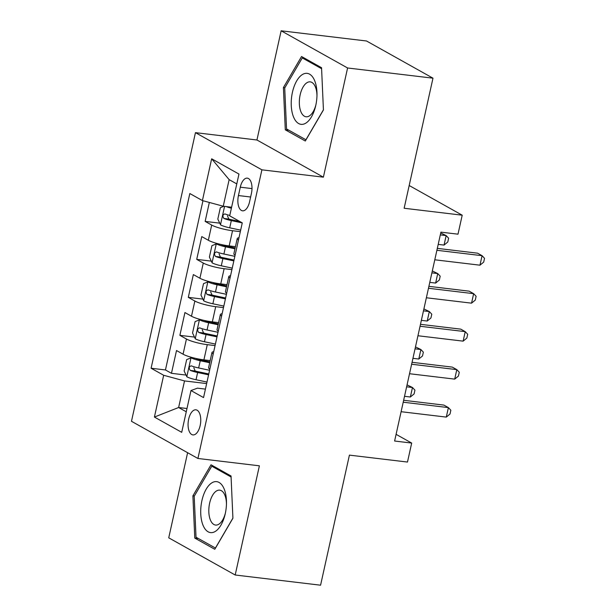 <?xml version="1.0" encoding="UTF-8"?>
<svg xmlns="http://www.w3.org/2000/svg" width="616" height="616" viewBox="0 0 616 616"><rect width="100%" height="100%" fill="white"/><g stroke="black" fill="none" stroke-linecap="round" stroke-linejoin="round"><path stroke-width="0.92" d="M200.161 425.571A12.636 6.214 -83.2 0 0 195.911 409.809A12.636 6.214 -83.2 0 0 188.665 419.142A12.636 6.214 -83.2 0 0 192.916 434.911A12.636 6.214 -83.2 0 0 200.161 425.571M187.611 452.706L168.738 537.822L235.189 575.005L320.574 585.2L349.418 455.124L407.484 462.054L411.688 443.066L396.096 434.342M195.457 132.648L131.47 421.29L197.913 458.473L261.9 169.831L195.457 132.648L256.941 139.994L323.385 177.169L347.593 67.983L281.142 30.8L256.941 139.994M281.142 30.8L366.535 40.995L432.979 78.178L404.142 208.254L462.208 215.192L409.186 185.516M347.593 67.983L432.979 78.178M209.34 202.448L205.143 221.406L219.735 223.146M235.435 246.662L229.175 245.915A15.8 2.733 -167.5 0 1 208.331 240.263L201.771 236.598L196.72 259.382L211.319 261.122M227.011 284.638L220.751 283.891A15.8 2.733 12.5 0 1 199.907 278.24L193.355 274.574L188.304 297.359L202.895 299.106M218.595 322.622L212.335 321.875A15.8 2.733 12.5 0 1 191.491 316.224L184.931 312.551L179.88 335.343L194.479 337.083M462.208 215.192L457.996 234.18L440.917 232.14L394.61 441.025L411.688 443.066M240.286 187.195L238.438 195.549A12.243 6.014 -83.2 0 0 242.55 210.818A12.243 6.014 -83.2 0 0 249.572 201.779L251.42 193.424A12.243 6.014 -83.2 0 0 247.309 178.147A12.243 6.014 -83.2 0 0 240.286 187.195L251.998 188.588M205.413 389.112L197.443 388.157L190.968 390.552L203.542 397.582L242.273 222.876L229.699 215.846L238.962 174.066L211.665 158.789L202.402 200.57L189.828 193.54L151.097 368.237L163.671 375.275L184.515 380.927L178.625 407.515L186.263 411.781M190.968 390.552L181.705 432.324L154.408 417.055L163.671 375.275M215.069 345.591L207.284 344.66A15.8 2.733 -167.5 0 1 186.44 339.008L179.88 335.343M210.172 360.599L203.911 359.852L207.284 344.66M223.485 307.607L215.7 306.683A15.8 2.733 -167.5 0 1 194.856 301.031L188.304 297.359M231.901 269.631L224.124 268.699A15.8 2.733 -167.5 0 1 203.28 263.047L196.72 259.382M240.325 231.655L232.54 230.723A15.8 2.733 -167.5 0 1 211.696 225.071L205.143 221.406M202.964 200.724L165.45 369.954L171.464 373.319L186.055 375.059M203.911 359.852A15.8 2.733 12.5 0 1 183.067 354.2L176.515 350.535L171.464 373.319M235.096 255.224A15.8 2.733 -167.5 0 1 233.864 253.746L237.229 238.554A15.8 2.733 -167.5 0 1 238.977 237.745M238.469 240.032A15.8 2.733 -167.5 0 1 237.229 238.554M236.775 183.907L229.144 179.633L223.246 206.221L202.402 200.57M231.608 207.222L223.246 206.221M323.385 177.169L261.9 169.831M235.189 575.005L259.39 465.812L197.913 458.473M186.987 408.508L178.625 407.515L154.408 417.055M206.645 383.568L184.515 380.927M230.045 278.009A15.8 2.733 -167.5 0 1 228.813 276.538A15.8 2.733 -167.5 0 1 230.553 275.722M228.813 276.538L225.441 291.73A15.8 2.733 12.5 0 0 226.68 293.201M221.629 315.993A15.8 2.733 -167.5 0 1 220.389 314.514A15.8 2.733 -167.5 0 1 222.137 313.698M220.389 314.514L217.025 329.706A15.8 2.733 12.5 0 0 218.256 331.185M213.205 353.969A15.8 2.733 -167.5 0 1 211.973 352.498A15.8 2.733 -167.5 0 1 213.714 351.682M165.45 369.954L151.097 368.237M211.973 352.498L208.601 367.683A15.8 2.733 12.5 0 0 209.84 369.161M229.144 179.633L211.665 158.789M283.414 87.564L285.293 129.814L305.305 141.01L323.431 109.964L321.552 67.714L301.54 56.518L283.414 87.564L284.869 87.742M214.791 549.287L232.917 518.233L231.039 475.991L211.026 464.787L192.9 495.842L194.779 538.091L214.791 549.287M288.889 130.246L285.293 129.814M198.375 538.523L194.779 538.091M194.356 496.019L192.9 495.842M436.898 250.296L482.074 255.686L479.964 265.188L434.788 259.79M437.322 248.371L477.585 253.176L482.074 255.686L484.53 258.312L483.691 262.116L479.964 265.188M223.816 206.291L220.343 207.692L217.818 219.088L220.566 224.894A10.464 1.81 12.5 0 0 229.714 227.82L240.664 230.13M230.992 207.145A5.328 0.924 12.5 0 0 231.585 207.33M226.218 206.576A10.464 1.81 12.5 0 0 231.385 208.231M438.207 244.39L444.051 245.083L446.153 235.589L440.74 232.971M229.783 215.446A10.464 1.81 -167.5 0 1 224.94 213.921C222.661 214.599 222.33 216.116 223.931 218.48A10.464 1.81 12.5 0 0 231.316 220.597L242.257 222.915M239.77 221.475L231.223 219.673A5.328 0.924 -167.5 0 1 228.852 219.065L227.481 215.87M444.051 245.083L447.778 242.019L448.617 238.215L446.153 235.589L440.309 234.896M315.777 105.374A25.672 12.62 -83.2 0 0 316.994 94.91A25.672 12.62 -83.2 0 0 307.068 73.343A25.672 12.62 -83.2 0 0 292.431 92.315A25.672 12.62 -83.2 0 0 298.552 123.485A25.672 12.62 -83.2 0 0 315.708 105.706A25.672 12.62 -83.2 0 0 315.777 105.374M316.971 95.857A17.579 8.639 -83.2 0 0 310.233 81.874A17.579 8.639 -83.2 0 0 300.154 94.856A17.579 8.639 -83.2 0 0 306.067 116.778A17.579 8.639 -83.2 0 0 315.908 104.782M323.423 109.81L305.929 139.778L286.54 128.929L284.715 87.996L302.287 57.912L321.598 68.715M304.512 58.173L302.287 57.912M224.17 489.012A25.672 12.62 -83.2 0 0 206.221 489.119A25.672 12.62 -83.2 0 0 203.018 525.232A25.672 12.62 -83.2 0 0 225.194 513.983A25.672 12.62 -83.2 0 0 226.48 503.187A25.672 12.62 -83.2 0 0 224.17 489.012M226.457 504.134A17.579 8.639 -83.2 0 0 224.879 495.202A17.579 8.639 -83.2 0 0 219.72 490.151A17.579 8.639 -83.2 0 0 210.349 500.469A17.579 8.639 -83.2 0 0 210.395 520.004A17.579 8.639 -83.2 0 0 215.554 525.055A17.579 8.639 -83.2 0 0 225.394 513.059M215.5 548.071L196.027 537.206L194.202 496.273L211.773 466.189L231.085 476.992M213.998 466.451L211.773 466.189M232.917 518.087L215.415 548.055M428.474 288.273L473.65 293.67L471.548 303.164L426.372 297.767M428.905 286.348L469.161 291.16L473.65 293.67L476.114 296.296L475.275 300.092L471.548 303.164M420.058 326.257L465.234 331.647L463.124 341.141L417.948 335.751M420.482 324.332L460.745 329.137L465.234 331.647L467.69 334.272L466.851 338.069L463.124 341.141M411.634 364.233L456.81 369.631L454.708 379.125L409.532 373.727M412.065 362.308L452.321 367.113L456.81 369.631L459.274 372.249L458.435 376.053L454.708 379.125M403.218 402.21L448.394 407.607L446.284 417.101L401.116 411.704M403.642 400.285L443.905 405.097L448.394 407.607L450.85 410.233L450.011 414.029L446.284 417.101M220.651 244.398L216.355 243.882L211.919 245.669L209.394 257.065L212.143 262.87A10.464 1.81 12.5 0 0 221.29 265.796L232.24 268.114M220.851 244.436A5.328 0.924 12.5 0 0 225.41 245.876L235.15 247.94M216.355 243.882A10.464 1.81 12.5 0 0 225.502 246.808L234.958 248.802M429.783 282.367L435.627 283.067L437.737 273.573L432.317 270.948M234.85 256.341L223.901 254.023A10.464 1.81 -167.5 0 1 216.524 251.905C214.245 252.575 213.906 254.1 215.515 256.456A10.464 1.81 12.5 0 0 222.892 258.581L233.841 260.891M234.034 260.029L222.8 257.65A5.328 0.924 -167.5 0 1 220.428 257.049L219.065 253.846M435.627 283.067L439.354 279.995L440.194 276.199L437.737 273.573L431.893 272.873M212.235 282.374L207.939 281.858L203.503 283.653L200.978 295.041L203.727 300.854A10.464 1.81 12.5 0 0 212.874 303.773L223.824 306.09M212.435 282.421A5.328 0.924 12.5 0 0 216.994 283.853L226.734 285.916M207.939 281.858A10.464 1.81 12.5 0 0 217.086 284.785L226.542 286.786M421.367 320.351L427.211 321.044L429.313 311.55L423.9 308.924M226.434 294.317L215.485 291.999A10.464 1.81 -167.5 0 1 208.108 289.882C205.829 290.56 205.49 292.076 207.091 294.44A10.464 1.81 12.5 0 0 214.476 296.558L225.425 298.875M225.618 298.005L214.383 295.626A5.328 0.924 -167.5 0 1 212.012 295.025L210.649 291.83M427.211 321.044L430.938 317.971L431.778 314.175L429.313 311.55L423.469 310.849M203.811 320.351L199.515 319.843L195.079 321.629L192.554 333.025L195.311 338.831A10.464 1.81 12.5 0 0 204.45 341.757L215.4 344.067M204.011 320.397A5.328 0.924 12.5 0 0 208.57 321.837L218.31 323.893M199.515 319.843A10.464 1.81 12.5 0 0 208.662 322.761L218.118 324.763M412.943 358.327L418.788 359.028L420.897 349.526L415.477 346.908M218.01 332.293L207.061 329.983A10.464 1.81 -167.5 0 1 199.684 327.858C197.405 328.536 197.066 330.053 198.675 332.417A10.464 1.81 12.5 0 0 206.052 334.534L217.001 336.852M217.194 335.982L205.96 333.61A5.328 0.924 -167.5 0 1 203.588 333.002L202.225 329.806M418.788 359.028L422.514 355.956L423.354 352.152L420.897 349.526L415.053 348.833M195.395 358.335L191.099 357.819L186.663 359.605L184.138 371.001L186.887 376.807A10.464 1.81 12.5 0 0 196.034 379.733L206.984 382.051M195.595 358.381A5.328 0.924 12.5 0 0 200.154 359.813L209.894 361.877M191.099 357.819A10.464 1.81 12.5 0 0 200.246 360.745L209.702 362.739M404.527 396.304L410.372 397.004L412.474 387.51L407.06 384.885M209.594 370.278L198.645 367.96A10.464 1.81 -167.5 0 1 191.268 365.842C188.989 366.512 188.65 368.037 190.252 370.393A10.464 1.81 12.5 0 0 197.636 372.518L208.585 374.828M208.778 373.966L197.544 371.587A5.328 0.924 -167.5 0 1 195.172 370.986L193.809 367.783M410.372 397.004L414.098 393.932L414.938 390.136L412.474 387.51L406.629 386.81M212.335 321.875L215.7 306.683M220.751 283.891L224.124 268.699M229.175 245.915L232.54 230.723M208.331 240.263L211.696 225.071M183.067 354.2L186.44 339.008M191.491 316.224L194.856 301.031M199.907 278.24L203.28 263.047M250.627 197.005L238.438 195.549M224.57 206.375L220.497 224.748M231.316 220.597L229.714 227.82M228.852 219.065L223.931 218.48M216.247 243.928L212.073 262.724M222.892 258.581L221.29 265.796M225.502 246.808L223.901 254.023M220.428 257.049L215.515 256.456M207.823 281.905L203.657 300.708M214.476 296.558L212.874 303.773M217.086 284.785L215.485 291.999M212.012 295.025L207.091 294.44M199.407 319.881L195.234 338.685M206.052 334.534L204.45 341.757M208.662 322.761L207.061 329.983M203.588 333.002L198.675 332.417M190.983 357.865L186.817 376.661M197.636 372.518L196.034 379.733M200.246 360.745L198.645 367.96M195.172 370.986L190.252 370.393"/></g></svg>

